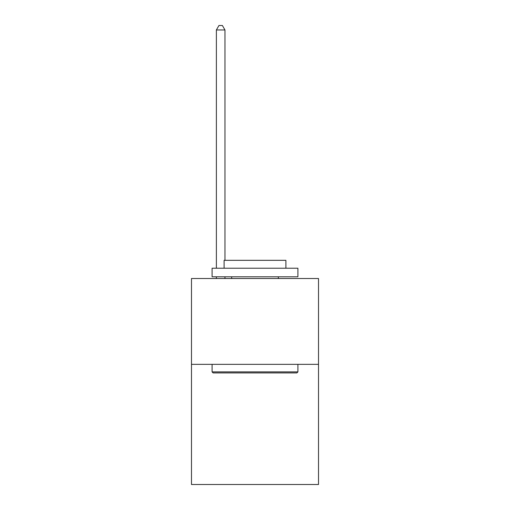 <?xml version="1.0" encoding="UTF-8"?>
<svg xmlns="http://www.w3.org/2000/svg" width="510" height="510" viewBox="0 0 510 510"><rect width="100%" height="100%" fill="white"/><g stroke="black" fill="none" stroke-linecap="round" stroke-linejoin="round"><path stroke-width="0.76" d="M318.514 364.344L318.514 484.5L191.486 484.5L191.486 278.517L318.514 278.517L318.514 364.344L191.486 364.344M213.116 372.925L212.09 371.898L297.91 371.898L296.884 372.925L213.116 372.925M297.91 268.215L297.91 276.802L212.09 276.802L212.09 268.215L297.91 268.215M224.1 268.215L224.1 260.323L285.9 260.323L285.9 268.215M297.91 364.344L297.91 371.898M212.09 364.344L212.09 371.898M278.345 276.802L278.345 278.517M231.655 276.802L231.655 278.517M224.961 260.323L224.961 29.962L216.38 29.962L216.38 268.215M216.38 276.802L216.38 278.517M224.961 276.802L224.961 278.517M216.38 29.962L218.956 25.5L222.385 25.5L224.961 29.962"/></g></svg>
